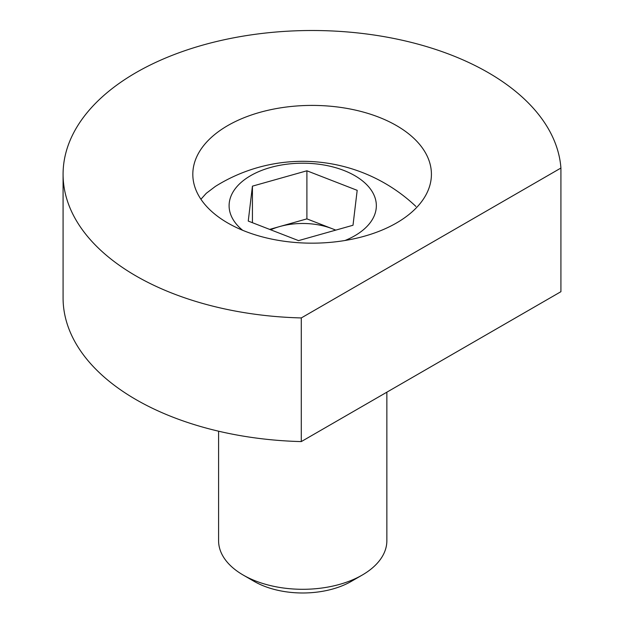 <?xml version="1.0" encoding="UTF-8"?>
<svg xmlns="http://www.w3.org/2000/svg" width="624" height="624" viewBox="0 0 624 624"><rect width="100%" height="100%" fill="white"/><g stroke="black" fill="none" stroke-linecap="round" stroke-linejoin="round"><path stroke-width="0.94" d="M396.482 125.588A119.301 68.882 0 0 0 266.464 110.651A119.301 68.882 0 0 0 192.816 174.291A119.301 68.882 0 0 0 227.76 222.994A119.301 68.882 0 0 0 357.77 237.923A119.301 68.882 0 0 0 431.418 174.291A119.301 68.882 0 0 0 396.482 125.588M136.016 275.956A249.038 143.785 0 0 0 301.283 317.936L301.283 441.589L560.921 291.689L560.921 168.035A249.038 143.785 0 0 0 488.218 72.618A249.038 143.785 0 0 0 216.817 41.449A249.038 143.785 0 0 0 63.079 174.291A249.038 143.785 0 0 0 136.016 275.956M63.079 174.291L63.079 297.944A249.038 143.785 0 0 0 136.016 399.61A249.038 143.785 0 0 0 301.283 441.589M301.283 317.936L560.921 168.035M218.587 431.2L218.587 540.719A84.139 48.578 0 0 0 243.227 575.071A84.139 48.578 0 0 0 255.723 581.014A84.139 48.578 0 0 0 362.216 575.071A84.139 48.578 0 0 0 386.857 540.719L386.857 392.184M243.227 575.071L254.124 581.365A68.718 39.679 0 0 0 264.334 586.217A68.718 39.679 0 0 0 351.312 581.365L362.216 575.071M269.646 229.39L306.899 218.876L332.046 228.649A52.502 30.311 0 0 0 279.669 226.559A52.502 30.311 0 0 0 270.668 229.788M415.904 206.427A164.541 164.541 0 0 0 215.327 186.443L206.302 193.284L200.92 199.251M344.994 240.505A73.616 42.502 0 0 0 363.784 229.445A73.616 42.502 0 0 0 343.84 170.446A73.616 42.502 0 0 0 241.652 181.966A73.616 42.502 0 0 0 242.681 230.303M298.537 240.622L248.251 221.075L252.431 186.155L306.899 170.789L357.185 190.336L353.005 225.256L298.537 240.622M252.431 222.698L252.431 186.155M306.899 218.876L306.899 170.789M335.603 230.162A52.502 30.311 0 0 0 332.046 228.649L335.798 230.108"/></g></svg>
